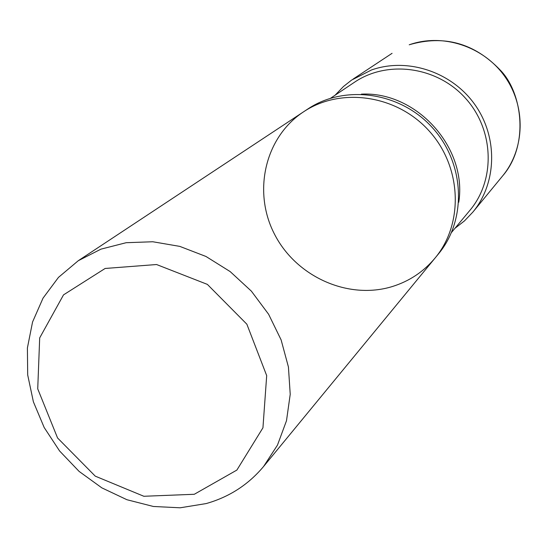 <?xml version="1.0" encoding="UTF-8"?>
<svg xmlns="http://www.w3.org/2000/svg" width="548" height="548" viewBox="0 0 548 548"><rect width="100%" height="100%" fill="white"/><g stroke="black" fill="none" stroke-linecap="round" stroke-linejoin="round"><path stroke-width="0.82" d="M303.503 111.854C340.835 86.803 396.903 94.866 429.18 130.999C461.752 166.866 463.93 223.468 435.119 257.985L438.448 253.936C467.054 219.659 464.916 163.489 432.605 127.91C400.588 92.071 344.945 84.091 307.873 108.97L303.503 111.854C264.773 137.315 252.505 191.951 274.555 234.277C296.228 276.788 348.316 300.201 392.45 286.501C409.452 281.165 423.679 271.664 435.119 257.985C463.93 223.468 461.752 166.866 429.18 130.999C396.903 94.866 340.835 86.803 303.503 111.854L78.275 260.711L58.472 277.384L43.039 298.126L32.558 321.998L27.4 347.959L27.695 374.928L33.38 401.8L44.176 427.502L59.622 451.004L79.097 471.396L101.832 487.857L126.924 499.721L153.385 506.475L180.155 507.797L206.144 503.578C229.16 497.077 248.313 484.713 263.602 466.471L277.473 445.106L286.494 420.727L290.221 394.327L288.426 366.996L281.124 339.911L268.602 314.251L251.374 291.146L230.187 271.603L205.973 256.471L179.799 246.388L152.803 241.757L126.156 242.709L100.969 249.141L78.275 260.711M451.525 232.427L469.91 210.336C495.707 179.765 494.118 129.753 465.512 98.27C437.181 66.541 387.614 59.753 354.515 82.221L330.636 98.202M335.075 95.229L343.466 86.509L351.624 80.07L371.517 69.966C407.465 57.245 451.648 71.781 474.815 104.531C498.125 137.192 496.968 183.039 472.862 212.103L464.492 220.878L454.943 228.317M194.287 494.282L236.88 470.068L262.944 427.803L266.691 375.633L246.867 324.211L207.377 284.391L156.564 264.526L105.127 268.465L63.52 294.872L39.689 337.904L37.73 388.847L57.561 437.968L95.263 476.15L143.843 496.269L194.287 494.282M458.772 202.267C467.437 147.686 416.569 91.208 361.385 94.14M409.219 44.806C442.606 32.928 483.432 46.224 504.749 76.419C526.203 106.524 524.991 148.946 502.564 175.997C529.902 144.597 521.956 91.537 499.892 69.726C474.136 43.059 443.969 34.723 409.39 44.724L409.219 44.806M472.862 212.103L502.564 175.997M353.07 79.097L392.073 53.32M435.119 257.985L263.602 466.471"/></g></svg>
